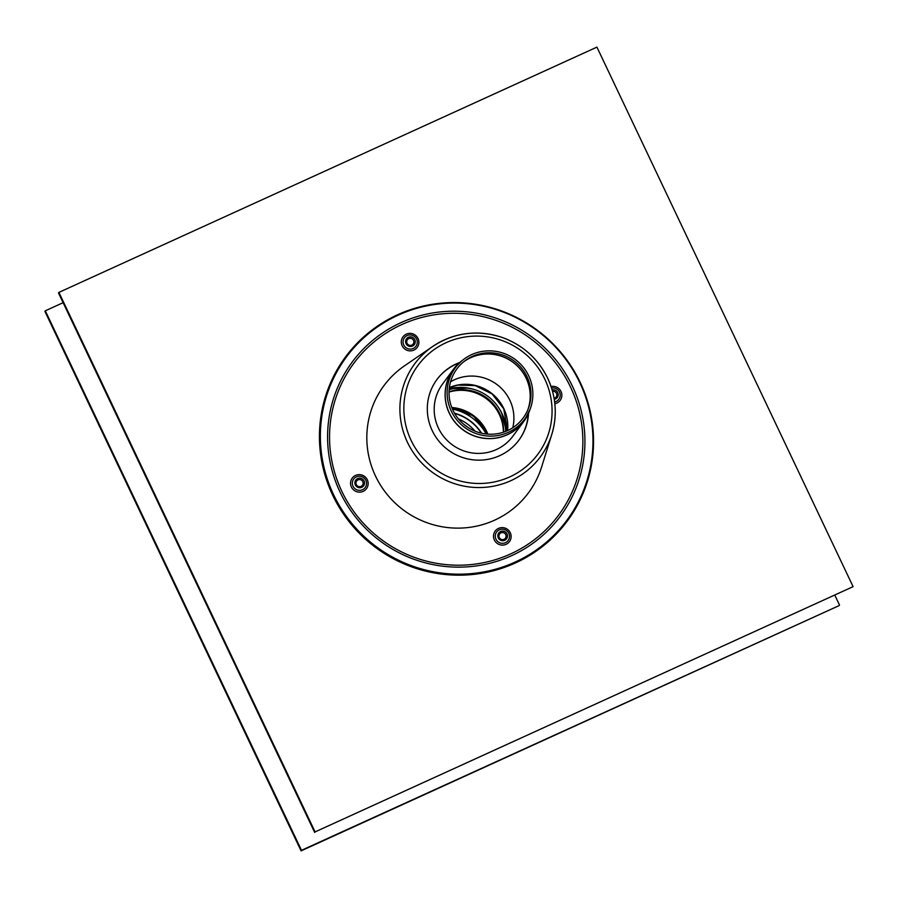 <?xml version="1.0" encoding="UTF-8"?>
<svg xmlns="http://www.w3.org/2000/svg" width="898" height="898" viewBox="0 0 898 898"><rect width="100%" height="100%" fill="white"/><g stroke="black" fill="none" stroke-linecap="round" stroke-linejoin="round"><path stroke-width="1.35" d="M412.519 346.044A4.872 4.782 36.4 0 0 413.181 337.749A4.872 4.782 36.4 0 0 405.604 341.206A4.872 4.782 36.4 0 0 412.519 346.044M361.782 487.311A4.872 4.782 36.4 0 0 362.444 479.016A4.872 4.782 36.4 0 0 354.878 482.462A4.872 4.782 36.4 0 0 361.782 487.311M504.743 540.282A4.872 4.782 36.4 0 0 505.406 531.975A4.872 4.782 36.4 0 0 497.84 535.433A4.872 4.782 36.4 0 0 504.743 540.282M554.279 399.374A4.872 4.782 36.4 0 0 557.927 393.055A4.872 4.782 36.4 0 0 552.158 389.957M411.823 345.101A3.603 3.536 36.4 0 0 412.317 338.973A3.603 3.536 36.4 0 0 406.727 341.521A3.603 3.536 36.4 0 0 411.823 345.101M554.1 398.297A3.603 3.536 36.4 0 0 556.637 393.762A3.603 3.536 36.4 0 0 552.539 391.326M504.047 539.328A3.603 3.536 36.4 0 0 504.541 533.199A3.603 3.536 36.4 0 0 498.951 535.747A3.603 3.536 36.4 0 0 504.047 539.328M361.097 486.357A3.603 3.536 36.4 0 0 361.591 480.228A3.603 3.536 36.4 0 0 355.99 482.776A3.603 3.536 36.4 0 0 361.097 486.357M515.396 562.967A137.944 135.407 36.4 0 0 534.187 327.972A137.944 135.407 36.4 0 0 319.856 425.686A137.944 135.407 36.4 0 0 515.396 562.967M515.261 562.025A137.181 134.666 36.4 0 0 533.94 328.331A137.181 134.666 36.4 0 0 320.788 425.506A137.181 134.666 36.4 0 0 515.261 562.025M505.832 431.332A46.18 45.338 36.4 0 0 505.462 428.077M452.379 388.879A46.18 45.338 36.4 0 0 449.157 389.485M853.1 586.641L315.086 831.907L58.909 292.389L596.923 47.123L853.1 586.641L315.086 831.907M314.682 832.457L58.493 292.939L58.909 292.389M485.773 430.142A46.18 45.338 36.4 0 0 456.206 408.309M478.903 420.691A46.18 45.338 36.4 0 0 467.263 412.092M449.034 391.82A41.14 40.376 -143.6 0 1 503.632 432.14M449.135 389.766A43.048 42.262 -143.6 0 1 505.574 431.444M486.144 433.981A48.582 47.684 36.4 0 0 452.435 409.084M481.62 433.218A46.18 45.338 36.4 0 0 454.489 413.181M481.317 433.15A46.18 45.338 36.4 0 0 454.646 413.45M45.304 310.809L44.9 311.359L301.077 850.877L839.091 605.611L301.492 850.316L45.304 310.809L63.118 302.682M301.077 850.877L301.492 850.316M834.882 595.318L839.507 605.061M480.093 432.847L480.879 432.488M474.986 431.13A43.778 42.981 36.4 0 0 458.44 418.906M467.847 427.369A41.387 40.623 36.4 0 0 464.131 424.619M512.769 427.751A41.858 41.095 36.4 0 0 496.729 384.366A41.858 41.095 36.4 0 0 450.549 381.796A41.858 41.095 36.4 0 1 496.729 384.366A41.858 41.095 36.4 0 1 512.769 427.751M508.425 432.308A43.149 42.363 36.4 0 0 530.202 408.983A43.149 42.363 36.4 0 0 515.16 359.413A43.149 42.363 36.4 0 0 463.346 359.615A43.149 42.363 36.4 0 0 453.613 415.404A43.149 42.363 36.4 0 0 508.425 432.308M507.606 430.58A41.229 40.477 36.4 0 0 528.417 408.298A41.229 40.477 36.4 0 0 514.038 360.929A41.229 40.477 36.4 0 0 464.535 361.119A41.229 40.477 36.4 0 0 455.23 414.427A41.229 40.477 36.4 0 0 507.606 430.58A41.858 41.095 36.4 0 0 503.789 408.534A41.858 41.095 36.4 0 0 449.359 387.554M530.202 408.983L523.815 421.387L512.904 436.159A43.778 42.981 -143.6 0 1 496.392 449.539A43.778 42.981 -143.6 0 1 444.252 437.225A43.778 42.981 -143.6 0 1 442.467 384.142L453.378 369.37A43.778 42.981 36.4 0 0 455.163 422.453A43.778 42.981 36.4 0 0 507.303 434.755A43.778 42.981 36.4 0 0 523.815 421.387A43.778 42.981 36.4 0 0 526.969 416.436M459.787 362.455A50.984 50.041 36.4 0 0 436.956 379.495A50.984 50.041 36.4 0 0 439.021 441.311A50.984 50.041 36.4 0 0 499.737 455.645A50.984 50.041 36.4 0 0 518.965 440.065A50.984 50.041 36.4 0 0 528.54 413.226M518.831 440.256A50.984 50.041 36.4 0 0 528.26 413.866M459.26 362.915A50.984 50.041 36.4 0 0 436.81 379.686M494.63 520.167A89.968 88.307 36.4 0 0 541.606 467.005L551.787 434.43A78.182 76.745 36.4 0 0 547.713 378.327A78.182 76.745 36.4 0 0 432.69 346.471A78.182 76.745 36.4 0 0 410.566 448.192A78.182 76.745 36.4 0 0 510.973 480.632A78.182 76.745 36.4 0 0 551.787 434.43C557.49 415.325 556.131 396.602 547.713 378.294C537.913 358.47 522.58 344.798 501.735 337.289C477.085 329.487 454.074 332.552 432.69 346.471L404.549 365.8A89.968 88.307 36.4 0 0 379.102 482.843A89.968 88.307 36.4 0 0 494.63 520.167M403.741 344.955A7.173 7.038 -143.6 0 1 407.108 335.571A7.173 7.038 -143.6 0 1 416.605 339.085A7.173 7.038 -143.6 0 1 413.237 348.469A7.173 7.038 -143.6 0 1 403.741 344.955M402.147 345.752A8.868 8.699 36.4 0 0 417.346 347.223A8.868 8.699 36.4 0 0 410.79 333.416A8.868 8.699 36.4 0 0 402.147 345.752M570.556 387.105A127.482 125.136 36.4 0 0 351.87 365.991A127.482 125.136 36.4 0 0 446.183 564.618A127.482 125.136 36.4 0 0 570.556 387.105M351.41 487.019A8.868 8.699 36.4 0 0 366.62 488.478A8.868 8.699 36.4 0 0 360.064 474.672A8.868 8.699 36.4 0 0 351.41 487.019M554.852 403.696A8.868 8.699 36.4 0 0 561.654 393.369A8.868 8.699 36.4 0 0 551.069 386.522M510.266 532.727A8.868 8.699 36.4 0 0 495.067 531.257A8.868 8.699 36.4 0 0 501.623 545.075A8.868 8.699 36.4 0 0 510.266 532.727M353.015 486.211A7.173 7.038 -143.6 0 1 356.383 476.838A7.173 7.038 -143.6 0 1 365.868 480.351A7.173 7.038 -143.6 0 1 362.5 489.724A7.173 7.038 -143.6 0 1 353.015 486.211M505.462 542.695A7.173 7.038 -143.6 0 1 495.965 539.182A7.173 7.038 -143.6 0 1 499.333 529.798A7.173 7.038 -143.6 0 1 508.829 533.311A7.173 7.038 -143.6 0 1 505.462 542.695M551.574 388.048A7.173 7.038 -143.6 0 1 556.188 401.428A7.173 7.038 -143.6 0 1 554.638 401.934M511.579 555.671A129.503 127.123 36.4 0 0 572.43 386.207A129.503 127.123 36.4 0 0 400.935 322.674A129.503 127.123 36.4 0 0 340.084 492.138A129.503 127.123 36.4 0 0 511.579 555.671M451.773 407.479A41.858 41.095 -143.6 0 1 487.872 434.138M449.034 392.089A41.858 41.095 -143.6 0 1 503.385 432.219M449.034 392.022A41.824 41.061 -143.6 0 1 503.441 432.207M506.517 431.062A45.764 44.922 36.4 0 0 502.162 413.888A45.764 44.922 36.4 0 0 498.861 408.085M473.437 389.305A45.764 44.922 36.4 0 0 449.225 388.755M529.45 411.003A43.766 42.958 -143.6 0 1 507.359 434.654A43.766 42.958 -143.6 0 1 451.761 417.514A43.766 42.958 -143.6 0 1 461.639 360.929L453.378 369.37A43.778 42.981 36.4 0 1 457.183 364.902M463.469 361.973A41.858 41.095 -143.6 0 1 526.149 378.26A41.858 41.095 -143.6 0 1 527.912 409.567M528.024 409.308A41.847 41.084 36.4 0 0 526.194 378.181A41.847 41.084 36.4 0 0 463.694 361.793M544.873 379.282A74.59 73.221 36.4 0 0 416.919 366.923A74.59 73.221 36.4 0 0 472.101 483.146A74.59 73.221 36.4 0 0 544.873 379.282M451.862 407.703L473.448 415.897L487.636 434.116M506.427 431.096L501.769 413.473M467.431 388.116L449.213 388.845M507.561 430.602L503.722 408.758L492.082 393.964L475.188 385.601L457.778 385.107L449.359 387.61M463.346 359.615L461.639 360.929"/></g></svg>

